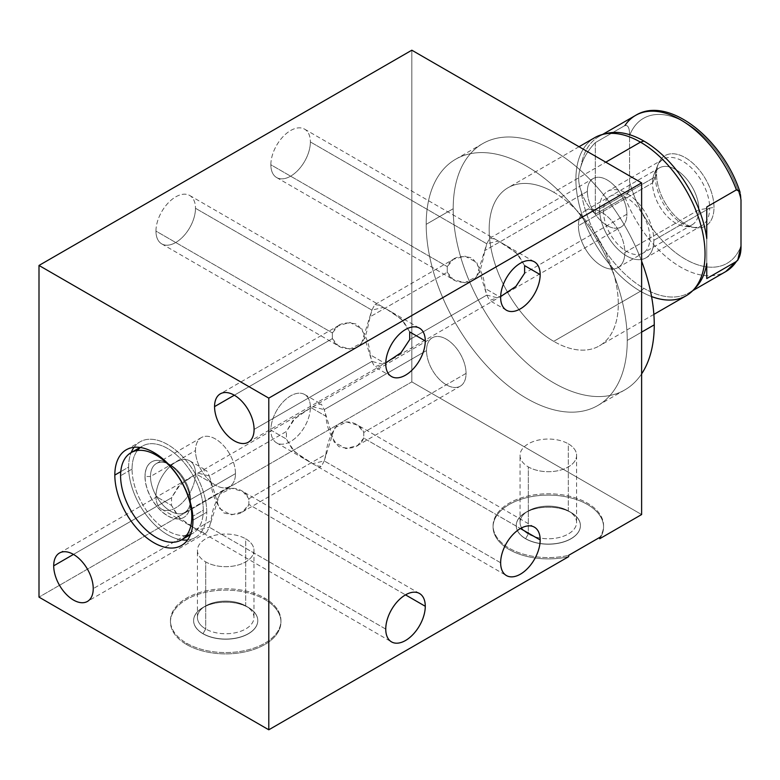 <?xml version="1.0" encoding="UTF-8"?>
<svg xmlns="http://www.w3.org/2000/svg" width="780" height="780" viewBox="0 0 780 780"><rect width="100%" height="100%" fill="white"/><g stroke="black" fill="none" stroke-linecap="round" stroke-linejoin="round"><path stroke-width="0.58" stroke-dasharray="3.9 2.92" d="M411.83 50.203L411.83 381.878L641.618 514.547L411.83 381.878L39 597.129L411.83 381.878L411.83 50.203M587.389 191.363A27.953 16.136 60 0 1 607.152 179.956A27.953 16.136 60 0 1 626.915 214.178A27.953 16.136 60 0 1 607.152 225.595A27.953 16.136 60 0 1 587.389 191.363A27.953 16.136 60 0 1 593.17 178.571A27.953 16.136 60 0 1 614.708 186.059A27.953 16.136 60 0 1 626.915 214.178L524.608 273.244L626.915 214.178A27.953 16.136 60 0 1 621.124 226.98A27.953 16.136 60 0 1 599.586 219.492A27.953 16.136 60 0 1 587.389 191.363L485.082 250.429L587.389 191.363M426.533 350.571A27.953 16.136 60 0 1 446.296 339.154A27.953 16.136 60 0 1 466.06 373.386A27.953 16.136 60 0 1 446.296 384.793A27.953 16.136 60 0 1 426.533 350.571A27.953 16.136 60 0 1 432.325 337.769A27.953 16.136 60 0 1 453.863 345.257A27.953 16.136 60 0 1 466.06 373.386L363.753 432.452C361.384 425.061 349.177 418.041 337.857 424.564C330.993 433.046 327.025 442.952 325.942 454.282L248.859 498.781C246.499 491.4 234.283 484.37 222.963 490.903C216.099 499.375 212.131 509.281 211.048 520.621L93.23 588.637L211.048 520.621L209.342 527.251L206.495 532.672L201.62 532.175L189.618 525.262L177.938 516.418L171.522 505.421L171.522 497.796L180.112 484.731L194.951 474.815L197.925 473.099L209.342 475.966L286.416 431.467L295.006 418.402L309.835 408.486L312.819 406.77L324.236 409.627L426.533 350.571L324.236 409.627L334.162 442.084L345.988 448.617L357.64 445.419L363.753 438.097L363.753 432.452L466.06 373.386A27.953 16.136 60 0 1 460.268 386.178A27.953 16.136 60 0 1 438.731 378.69A27.953 16.136 60 0 1 426.533 350.571M627.256 340.411A142.174 82.085 60 0 1 526.724 398.463A142.174 82.085 60 0 1 426.192 224.328A142.174 82.085 60 0 1 526.724 166.286A142.174 82.085 60 0 1 627.256 340.411L641.618 332.124L627.256 340.411A142.174 82.085 -120 0 0 565.198 197.34A142.174 82.085 -120 0 0 455.637 159.247A142.174 82.085 -120 0 0 426.192 224.328A142.174 82.085 -120 0 0 488.251 367.409A142.174 82.085 -120 0 0 597.812 405.502A142.174 82.085 -120 0 0 627.256 340.411M500.653 296.527L489.625 300.495L486.788 295.084L485.082 288.444L500.643 297.433L485.082 288.444C484.253 276.783 479.885 266.623 471.998 257.975C459.361 254.69 451.113 257.575 447.262 266.614L270.855 164.765A27.953 16.136 -60 0 1 283.052 136.636A27.953 16.136 -60 0 1 304.59 129.149A27.953 16.136 -60 0 1 310.381 141.941A27.953 16.136 120 0 0 290.618 130.533A27.953 16.136 120 0 0 270.855 164.765A27.953 16.136 120 0 0 290.618 176.173A27.953 16.136 120 0 0 310.381 141.941L486.788 243.789L485.082 250.429C481.991 261.388 481.64 276.169 470.155 281.785C458.182 283.637 450.548 280.469 447.262 272.259L447.262 266.614L453.385 259.291L464.909 256.094L476.785 262.519L486.788 295.084L409.715 339.583L486.788 295.084L498.079 298.019L501.033 296.312M385.759 362.866L374.731 366.834L371.894 361.413L370.188 354.783L385.749 363.763L370.188 354.783C369.359 343.112 364.991 332.962 357.103 324.305C344.468 321.029 336.219 323.905 332.368 332.943L155.961 231.095A27.953 16.136 -60 0 1 168.158 202.976A27.953 16.136 -60 0 1 189.696 195.487A27.953 16.136 -60 0 1 195.487 208.28A27.953 16.136 120 0 0 175.724 196.872A27.953 16.136 120 0 0 155.961 231.095A27.953 16.136 120 0 0 175.724 242.512A27.953 16.136 120 0 0 195.487 208.28L371.894 310.128L370.188 316.758L447.262 272.259L370.188 316.758C367.097 327.717 366.746 342.508 355.261 348.114C343.288 349.976 335.654 346.798 332.368 338.598L332.368 332.943L338.491 325.63L350.015 322.423L361.891 328.848L371.894 361.413L254.085 429.429L371.894 361.413L383.185 364.348L386.139 362.642M310.381 407.277A27.953 16.136 120 0 0 290.618 395.869A27.953 16.136 120 0 0 270.855 430.102A27.953 16.136 120 0 0 290.618 441.509A27.953 16.136 120 0 0 310.381 407.277L325.942 416.267L324.236 409.627L321.389 404.215L316.573 404.683L305.204 411.197L293.251 420.04L286.416 431.467L209.342 475.966L219.268 508.424L231.095 514.946L242.746 511.748L248.859 504.436L248.859 498.781L325.942 454.282L324.236 460.921L321.389 466.333L316.514 465.835L304.512 458.933L292.831 450.079L286.416 439.081L286.416 431.467L286.416 439.081L270.855 430.102A27.953 16.136 -60 0 1 283.052 401.973A27.953 16.136 -60 0 1 304.59 394.485A27.953 16.136 -60 0 1 310.381 407.277A27.953 16.136 -60 0 1 298.184 435.406A27.953 16.136 -60 0 1 276.647 442.894A27.953 16.136 -60 0 1 270.855 430.102L286.416 439.081L294.518 451.708L312.624 463.671L324.236 460.921L334.561 427.889L346.466 421.921L357.786 425.227L363.753 432.452L363.753 438.097L520.406 528.538L363.753 438.097C359.902 447.184 351.614 450.04 338.89 446.667C331.12 438.038 326.8 427.898 325.942 416.267L310.381 407.277M195.487 473.616A27.953 16.136 120 0 0 175.724 462.209A27.953 16.136 120 0 0 155.961 496.431A27.953 16.136 120 0 0 175.724 507.848A27.953 16.136 120 0 0 195.487 473.616L211.048 482.596L209.342 475.966L206.495 470.545L201.679 471.013L190.31 477.535L178.357 486.379L171.522 497.796L73.466 554.404L171.522 497.796L171.522 505.421L155.961 496.431A27.953 16.136 -60 0 1 168.158 468.312A27.953 16.136 -60 0 1 189.696 460.824A27.953 16.136 -60 0 1 195.487 473.616A27.953 16.136 -60 0 1 183.29 501.745A27.953 16.136 -60 0 1 161.752 509.233A27.953 16.136 -60 0 1 155.961 496.431L171.522 505.421L179.624 518.047L197.73 530L209.342 527.251L219.677 494.227L231.572 488.26L242.892 491.556L248.859 498.781L248.859 504.436L405.512 594.867L248.859 504.436C245.008 513.513 236.72 516.37 223.996 512.996C216.226 504.367 211.906 494.237 211.048 482.596L195.487 473.616M599.693 538.746A55.243 31.892 0 0 0 555.243 495.368A55.243 31.892 0 0 0 493.516 531.005A55.243 31.892 0 0 0 568.649 556.667A55.243 31.892 180 0 1 493.077 527.017A55.243 31.892 180 0 1 548.321 495.115A55.243 31.892 180 0 1 603.564 527.017A55.243 31.892 180 0 1 599.693 538.746M186.634 644.553A55.243 31.892 0 0 0 264.761 644.553A55.243 31.892 0 0 0 264.761 599.45A55.243 31.892 0 0 0 186.634 599.45A55.243 31.892 0 0 0 186.634 644.553L186.634 643.227A55.243 31.892 0 0 0 264.761 643.227A55.243 31.892 0 0 0 264.761 598.124A55.243 31.892 0 0 0 186.634 598.124A55.243 31.892 0 0 0 186.634 643.227A55.243 31.892 0 0 0 246.841 650.14A55.243 31.892 0 0 0 280.946 620.675A55.243 31.892 0 0 0 264.761 598.124L264.761 599.45A55.243 31.892 180 0 1 280.946 622.001A55.243 31.892 180 0 1 246.841 651.466A55.243 31.892 180 0 1 186.634 644.553A55.243 31.892 180 0 1 170.459 622.001A55.243 31.892 180 0 1 204.565 592.537A55.243 31.892 180 0 1 264.761 599.45L264.761 598.124A55.243 31.892 0 0 0 204.565 591.211A55.243 31.892 0 0 0 170.459 620.675A55.243 31.892 0 0 0 186.634 643.227L186.634 644.553M524.608 265.629L518.193 254.631L506.512 245.788L494.51 238.875L489.625 238.378L486.788 243.789L498.401 241.04L516.516 253.003L524.608 265.629M409.715 331.958L403.299 320.97L391.619 312.117L379.616 305.204L374.741 304.707L371.894 310.128L383.506 307.378L386.734 309.241L401.622 319.342L409.715 331.958M234.322 395.206L332.368 338.598L234.322 395.206M310.381 141.941A27.953 16.136 -60 0 1 298.184 170.069A27.953 16.136 -60 0 1 276.647 177.557A27.953 16.136 -60 0 1 270.855 164.765L447.262 266.614L447.262 272.259L453.238 279.494L464.695 282.789L476.551 276.685L486.788 243.789L310.381 141.941M195.487 208.28A27.953 16.136 -60 0 1 183.29 236.408A27.953 16.136 -60 0 1 161.752 243.896A27.953 16.136 -60 0 1 155.961 231.095L332.368 332.943L332.368 338.598L338.344 345.823L349.801 349.118L361.657 343.024L371.894 310.128L195.487 208.28M500.643 562.77L324.236 460.921L500.643 562.77M385.749 629.099L209.342 527.251L385.749 629.099M493.077 525.691A55.243 31.892 0 0 1 548.321 493.789A55.243 31.892 0 0 1 603.564 525.691A55.243 31.892 0 0 1 599.693 537.42A55.243 31.892 0 0 0 555.243 494.042A55.243 31.892 0 0 0 493.516 529.678A55.243 31.892 0 0 0 568.649 555.341A55.243 31.892 0 0 1 493.077 525.691L493.077 527.017M525.632 538.785A32.087 18.525 180 0 1 525.632 512.587A32.087 18.525 180 0 1 571.018 512.587A32.087 18.525 180 0 1 571.018 538.785A32.087 18.525 180 0 1 525.632 538.785A32.087 18.525 180 0 1 516.233 525.691A32.087 18.525 180 0 1 536.045 508.57A32.087 18.525 180 0 1 571.018 512.587L568.318 510.89L568.318 443.83A28.275 16.321 180 0 1 568.318 466.918A28.275 16.321 180 0 1 528.333 466.918A28.275 16.321 180 0 1 528.333 443.83A28.275 16.321 180 0 1 568.318 443.83A28.275 16.321 0 0 0 537.508 440.29A28.275 16.321 0 0 0 520.045 455.374A28.275 16.321 0 0 0 528.333 466.918L528.333 533.978A28.275 16.321 180 0 1 520.045 522.434A28.275 16.321 180 0 1 537.508 507.351A28.275 16.321 180 0 1 568.318 510.89A28.275 16.321 0 0 0 528.333 510.89A28.275 16.321 0 0 0 528.333 533.978L525.632 538.658A32.087 18.525 180 0 1 525.632 512.45A32.087 18.525 180 0 1 571.018 512.45A32.087 18.525 0 0 0 536.045 508.433A32.087 18.525 0 0 0 516.233 525.554A32.087 18.525 0 0 0 525.632 538.658L528.333 533.978L528.333 466.918A28.275 16.321 0 0 0 559.143 470.457A28.275 16.321 0 0 0 576.596 455.374A28.275 16.321 0 0 0 568.318 443.83L568.318 510.89A28.275 16.321 180 0 1 576.596 522.434A28.275 16.321 180 0 1 559.143 537.517A28.275 16.321 180 0 1 528.333 533.978A28.275 16.321 0 0 0 568.318 533.978A28.275 16.321 0 0 0 568.318 510.89L571.018 512.45A32.087 18.525 180 0 1 571.018 538.658A32.087 18.525 180 0 1 525.632 538.658A32.087 18.525 0 0 0 560.606 542.675A32.087 18.525 0 0 0 580.417 525.554A32.087 18.525 0 0 0 571.018 512.45L571.018 512.587A32.087 18.525 180 0 1 580.417 525.691A32.087 18.525 180 0 1 560.606 542.802A32.087 18.525 180 0 1 525.632 538.785M203.014 633.779A32.087 18.525 180 0 1 203.014 607.571A32.087 18.525 180 0 1 248.391 607.571A32.087 18.525 180 0 1 248.391 633.779A32.087 18.525 180 0 1 203.014 633.779A32.087 18.525 180 0 1 193.615 620.675A32.087 18.525 180 0 1 213.418 603.554A32.087 18.525 180 0 1 248.391 607.571L245.69 605.885L245.69 538.824A28.275 16.321 180 0 1 245.69 561.902A28.275 16.321 180 0 1 205.715 561.902A28.275 16.321 180 0 1 205.715 538.824A28.275 16.321 180 0 1 245.69 538.824A28.275 16.321 0 0 0 214.88 535.285A28.275 16.321 0 0 0 197.428 550.358A28.275 16.321 0 0 0 205.715 561.902L205.715 628.972A28.275 16.321 180 0 1 197.428 617.428A28.275 16.321 180 0 1 214.88 602.345A28.275 16.321 180 0 1 245.69 605.885A28.275 16.321 0 0 0 205.705 605.885A28.275 16.321 0 0 0 205.715 628.972L203.014 633.643A32.087 18.525 180 0 1 203.014 607.444A32.087 18.525 180 0 1 248.391 607.444A32.087 18.525 0 0 0 213.418 603.428A32.087 18.525 0 0 0 193.615 620.539A32.087 18.525 0 0 0 203.014 633.643L205.715 628.972L205.715 561.902A28.275 16.321 0 0 0 236.525 565.442A28.275 16.321 0 0 0 253.978 550.358A28.275 16.321 0 0 0 245.69 538.824L245.69 605.885A28.275 16.321 180 0 1 253.978 617.428A28.275 16.321 180 0 1 236.525 632.502A28.275 16.321 180 0 1 205.715 628.972A28.275 16.321 0 0 0 245.69 628.972A28.275 16.321 0 0 0 245.69 605.885L248.391 607.444A32.087 18.525 180 0 1 248.391 633.643A32.087 18.525 180 0 1 203.014 633.643A32.087 18.525 0 0 0 237.978 637.66A32.087 18.525 0 0 0 257.79 620.539A32.087 18.525 0 0 0 248.391 607.444L248.391 607.571A32.087 18.525 180 0 1 257.79 620.675A32.087 18.525 180 0 1 237.978 637.796A32.087 18.525 180 0 1 203.014 633.779M128.612 467.113A55.243 31.892 60 0 1 131.147 452.595A55.243 31.892 60 0 0 128.612 467.113L120.763 471.647L128.612 467.113A55.243 31.892 60 0 0 181.525 539.838A55.243 31.892 60 0 1 128.612 467.113M134.043 447.32A55.243 31.892 60 0 1 177.976 452.098A55.243 31.892 60 0 1 206.749 512.216A55.243 31.892 60 0 1 187.531 539.975A55.243 31.892 60 0 0 195.302 537.508A55.243 31.892 60 0 0 206.749 512.216L192.962 520.182L206.749 512.216A55.243 31.892 60 0 0 182.627 456.622A55.243 31.892 60 0 0 140.059 441.821A55.243 31.892 60 0 0 134.043 447.32M190.544 534.398A50.368 29.084 -120 0 0 203.297 510.227A50.368 29.084 -120 0 0 179.839 458.035A50.368 29.084 -120 0 0 140.371 447.496M137.416 450.508A50.368 29.084 -120 0 0 132.064 469.102A50.368 29.084 -120 0 0 150.364 515.609A50.368 29.084 -120 0 0 186.459 535.45M235.472 473.616A28.275 16.321 -120 0 0 215.475 438.984A28.275 16.321 -120 0 0 195.487 450.528A28.275 16.321 -120 0 0 215.475 485.16A28.275 16.321 -120 0 0 235.472 473.616A28.275 16.321 60 0 1 229.612 486.554A28.275 16.321 60 0 1 207.821 478.978A28.275 16.321 60 0 1 195.487 450.528L150.501 476.502A28.275 16.321 -120 0 0 162.845 504.952A28.275 16.321 -120 0 0 184.636 512.528A28.275 16.321 -120 0 0 190.486 499.58L235.472 473.616L190.486 499.58A28.275 16.321 60 0 1 170.498 511.124A28.275 16.321 60 0 1 150.501 476.502L145.099 476.502A32.087 18.525 -120 0 0 167.797 515.804A32.087 18.525 -120 0 0 190.486 502.7L190.486 499.58A28.275 16.321 -120 0 0 178.142 471.13A28.275 16.321 -120 0 0 156.361 463.554A28.275 16.321 -120 0 0 150.501 476.502L195.487 450.528A28.275 16.321 60 0 1 201.338 437.59A28.275 16.321 60 0 1 223.129 445.165A28.275 16.321 60 0 1 235.472 473.616M144.992 476.56A32.087 18.525 -120 0 0 158.993 508.862A32.087 18.525 -120 0 0 183.729 517.462A32.087 18.525 -120 0 0 190.369 502.768L190.486 502.7A32.087 18.525 60 0 1 183.836 517.393A32.087 18.525 60 0 1 159.11 508.794A32.087 18.525 60 0 1 145.099 476.502L150.501 476.502A28.275 16.321 60 0 1 170.498 464.958A28.275 16.321 60 0 1 190.486 499.58L190.486 502.7A32.087 18.525 -120 0 0 167.797 463.398A32.087 18.525 -120 0 0 145.099 476.502A32.087 18.525 60 0 1 151.749 461.809A32.087 18.525 60 0 1 176.475 470.408A32.087 18.525 60 0 1 190.486 502.7L190.369 502.768A32.087 18.525 -120 0 0 176.368 470.476A32.087 18.525 -120 0 0 151.632 461.877A32.087 18.525 -120 0 0 144.992 476.56A32.087 18.525 -120 0 0 167.68 515.873A32.087 18.525 -120 0 0 190.369 502.768A32.087 18.525 -120 0 0 167.68 463.466A32.087 18.525 -120 0 0 144.992 476.56M641.618 373.883A142.174 82.085 60 0 1 528.518 364.611A142.174 82.085 60 0 1 453.19 208.748A142.174 82.085 60 0 1 528.518 139.854A142.174 82.085 60 0 1 641.618 261.183A142.174 82.085 60 0 0 482.635 143.656A142.174 82.085 60 0 0 453.19 208.748L426.192 224.328L453.19 208.748A142.174 82.085 60 0 0 515.249 351.819A142.174 82.085 60 0 0 624.809 389.912A142.174 82.085 60 0 0 641.618 373.883M686.127 295.786A91.319 52.718 60 0 1 640.468 291.262L553.722 341.348A91.319 52.718 -120 0 0 599.381 345.872A91.319 52.718 -120 0 0 613.382 272.698A91.319 52.718 -120 0 0 553.722 192.231L605.767 162.181L553.722 192.231A91.319 52.718 -120 0 0 489.157 229.505A91.319 52.718 -120 0 0 553.722 341.348A91.319 52.718 -120 0 0 618.296 304.064A91.319 52.718 -120 0 0 553.722 192.231A91.319 52.718 -120 0 0 508.063 187.707A91.319 52.718 -120 0 0 494.072 260.881A91.319 52.718 -120 0 0 553.722 341.348L640.468 291.262A91.319 52.718 60 0 1 580.817 210.795A91.319 52.718 60 0 1 594.808 137.621M602.969 134.355A91.319 52.718 -120 0 0 578.975 203.931A91.319 52.718 -120 0 0 640.468 291.262L643.919 288.346A90.178 52.065 60 0 1 581.071 190.876C577.892 182.578 577.892 174.281 581.071 165.974C583.547 157.736 588.295 149.955 595.316 142.633L624.956 125.522C628.173 124.917 629.704 128.3 629.558 135.681L629.558 181.643C629.704 188.838 628.173 193.996 624.956 197.116A90.178 52.065 -120 0 0 725.77 271.586A90.178 52.065 60 0 1 624.956 197.116C628.173 193.996 629.704 188.838 629.558 181.643A83.674 48.311 60 0 0 685.279 259.155A83.674 48.311 60 0 0 741 245.983A83.674 48.311 60 0 1 685.279 259.155A83.674 48.311 60 0 1 629.558 181.643L629.558 135.681A83.674 48.311 60 0 1 685.279 122.509A83.674 48.311 60 0 1 741 200.031A83.674 48.311 60 0 0 685.279 122.509A83.674 48.311 60 0 0 629.558 135.681C629.704 128.3 628.173 124.917 624.956 125.522A90.178 52.065 60 0 1 635.593 115.391M656.555 174.252A40.618 23.449 -120 0 0 685.279 224.006A40.618 23.449 -120 0 0 714.002 207.422A40.618 23.449 -120 0 0 685.279 157.667A40.618 23.449 -120 0 0 656.555 174.252L652.519 182.949A32.818 18.954 -120 0 0 684.011 226.161A32.818 18.954 -120 0 0 698.938 209.752L714.002 207.422A40.618 23.449 60 0 1 695.526 227.731A40.618 23.449 60 0 1 656.555 174.252A40.618 23.449 60 0 1 658.447 163.507A40.618 23.449 60 0 1 690.485 161.226A40.618 23.449 60 0 1 714.002 207.422L698.938 209.752A32.818 18.954 60 0 1 692.133 224.776A32.818 18.954 60 0 1 666.841 215.982A32.818 18.954 60 0 1 652.519 182.949L578.428 225.722A32.818 18.954 60 0 1 601.643 212.326A32.818 18.954 60 0 1 624.848 252.525A32.818 18.954 60 0 1 601.643 265.921A32.818 18.954 60 0 1 578.428 225.722A32.818 18.954 -120 0 0 592.761 258.755A32.818 18.954 -120 0 0 618.053 267.55A32.818 18.954 -120 0 0 624.848 252.525L698.938 209.752A32.818 18.954 -120 0 0 679.936 172.429A32.818 18.954 -120 0 0 654.04 174.272A32.818 18.954 -120 0 0 652.519 182.949L656.555 174.252M698.938 209.752L624.848 252.525A32.818 18.954 -120 0 0 610.525 219.492A32.818 18.954 -120 0 0 585.224 210.697A32.818 18.954 -120 0 0 578.428 225.722L652.519 182.949A32.818 18.954 60 0 1 659.315 167.924A32.818 18.954 60 0 1 684.606 176.719A32.818 18.954 60 0 1 698.938 209.752M604.958 133.926A90.178 52.065 -120 0 0 598.825 136.617A90.178 52.065 -120 0 0 581.071 165.974A90.178 52.065 60 0 1 606.879 133.39M624.956 125.522L595.316 142.633L595.316 214.227L624.956 197.116L595.316 214.227C588.295 206.905 583.547 199.124 581.071 190.876A90.178 52.065 -120 0 0 643.919 288.346A90.178 52.065 -120 0 0 689.003 292.812A90.178 52.065 -120 0 0 694.395 288.844M695.828 287.45A90.178 52.065 60 0 1 643.919 288.346L640.468 291.262A91.319 52.718 -120 0 0 651.553 296.556M706.758 206.973L706.758 278.567L706.758 206.973M736.408 189.862C739.625 189.257 741.156 192.65 741 200.031M595.316 142.633C588.295 149.955 583.547 157.736 581.071 165.974C577.892 174.281 577.892 182.578 581.071 190.876C583.547 199.124 588.295 206.905 595.316 214.227L595.316 142.633M132.064 469.102A50.368 29.084 60 0 1 142.496 446.043A50.368 29.084 60 0 1 181.311 459.537A50.368 29.084 60 0 1 203.297 510.227L192.816 516.282L203.297 510.227A50.368 29.084 60 0 1 192.865 533.286A50.368 29.084 60 0 1 154.05 519.792A50.368 29.084 60 0 1 132.064 469.102L120.578 475.732L132.064 469.102M599.557 208.982A38.386 22.162 60 0 1 626.701 193.313A38.386 22.162 60 0 1 653.835 240.328A38.386 22.162 60 0 1 626.701 255.996A38.386 22.162 60 0 1 599.557 208.982L655.395 176.748A38.386 22.162 60 0 1 663.341 159.178A38.386 22.162 60 0 1 692.923 169.465A38.386 22.162 60 0 1 709.673 208.084L653.835 240.328A38.386 22.162 -120 0 0 637.084 201.698A38.386 22.162 -120 0 0 607.513 191.412A38.386 22.162 -120 0 0 599.557 208.982A38.386 22.162 -120 0 0 616.317 247.611A38.386 22.162 -120 0 0 645.889 257.897A38.386 22.162 -120 0 0 653.835 240.328L709.673 208.084A38.386 22.162 60 0 1 701.727 225.654A38.386 22.162 60 0 1 672.145 215.377A38.386 22.162 60 0 1 655.395 176.748L599.557 208.982M649.906 238.056A32.818 18.954 -120 0 0 626.701 197.857A32.818 18.954 -120 0 0 603.486 211.253A32.818 18.954 -120 0 0 626.701 251.452A32.818 18.954 -120 0 0 649.906 238.056M489.928 238.173L593.17 178.571M375.034 304.512L453.999 258.921M339.105 325.26L220.34 393.822M248.293 442.231L383.711 364.046M386.324 362.534L498.605 297.716M501.218 296.205L621.124 226.98M59.495 553.02L194.912 474.835M197.525 473.333L309.806 408.505M312.419 406.994L432.325 337.769M357.026 445.79L460.268 386.178M242.131 512.119L321.087 466.537M206.203 532.867L87.438 601.429M304.59 129.149L498.605 241.166M501.218 242.668L534.378 261.817M276.647 177.557L453.999 279.952M506.434 310.226L489.928 300.7M189.696 195.487L383.711 307.495M386.324 309.007L419.484 328.146M161.752 243.896L339.105 346.281M391.54 376.555L375.034 367.029M304.59 394.485L321.087 404.011M534.378 527.153L357.026 424.759M276.647 442.894L309.806 462.043M312.409 463.544L506.434 575.562M189.696 460.824L206.203 470.35M419.484 593.483L242.131 491.098M161.752 509.233L194.912 528.372M197.525 529.883L391.54 641.891M603.564 525.691L603.564 527.017M520.045 522.434L520.045 455.374M525.632 512.45L528.333 510.89M576.596 455.374L576.596 522.434M568.318 510.89L571.018 512.45M280.946 622.001L280.946 620.675M170.459 622.001L170.459 620.675M197.428 617.428L197.428 550.358M203.014 607.444L205.705 605.885M253.978 550.358L253.978 617.428M245.69 605.885L248.391 607.444M126.272 449.787L140.059 441.821M181.516 545.474L195.302 537.508M184.636 512.528L229.612 486.554M201.338 437.59L156.361 463.554M170.498 464.958L167.797 463.398M597.812 405.502L624.809 389.912M455.637 159.247L482.635 143.656M579.023 146.737L508.063 187.707M653.864 314.408L599.381 345.872M695.526 227.731L684.011 226.161M692.133 224.776L618.053 267.55M658.447 163.507L654.04 174.272M585.224 210.697L659.315 167.924M602.56 134.462L598.825 136.617M689.003 292.812L692.737 290.657M142.496 446.043L140.049 447.457M192.865 533.286L190.427 534.7M663.341 159.178L607.513 191.412M701.727 225.654L645.889 257.897"/><path stroke-width="1.17" d="M641.618 182.871L411.83 50.203L39 265.453L39 597.129L268.788 729.797L268.788 398.122L39 265.453L268.788 398.122L641.618 182.871L411.83 50.203L39 265.453L39 597.129L268.788 729.797L568.649 556.667L268.788 729.797L268.788 398.122L641.618 182.871L641.618 514.547L599.693 538.746L641.618 514.547L641.618 182.871M214.559 406.614A27.953 16.136 60 0 1 234.322 395.206A27.953 16.136 60 0 1 254.085 429.429A27.953 16.136 60 0 1 234.322 440.846A27.953 16.136 60 0 1 214.559 406.614L234.322 395.206L214.559 406.614A27.953 16.136 -120 0 0 226.756 434.743A27.953 16.136 -120 0 0 248.293 442.231A27.953 16.136 -120 0 0 254.085 429.429A27.953 16.136 -120 0 0 241.878 401.31A27.953 16.136 -120 0 0 220.34 393.822A27.953 16.136 -120 0 0 214.559 406.614M53.703 565.822A27.953 16.136 60 0 1 73.466 554.404A27.953 16.136 60 0 1 93.23 588.637A27.953 16.136 60 0 1 73.466 600.044A27.953 16.136 60 0 1 53.703 565.822L73.466 554.404L53.703 565.822A27.953 16.136 -120 0 0 65.91 593.941A27.953 16.136 -120 0 0 87.438 601.429A27.953 16.136 -120 0 0 93.23 588.637A27.953 16.136 -120 0 0 81.032 560.508A27.953 16.136 -120 0 0 59.495 553.02A27.953 16.136 -120 0 0 53.703 565.822M114.826 475.069A55.243 31.892 60 0 1 153.894 452.517A55.243 31.892 60 0 1 192.962 520.182A55.243 31.892 60 0 1 153.894 542.734A55.243 31.892 60 0 1 114.826 475.069L120.763 471.647L114.826 475.069A55.243 31.892 -120 0 0 138.947 530.673A55.243 31.892 -120 0 0 181.516 545.474A55.243 31.892 -120 0 0 192.962 520.182A55.243 31.892 -120 0 0 168.841 464.587A55.243 31.892 -120 0 0 126.272 449.787A55.243 31.892 -120 0 0 114.826 475.069M568.649 556.667L568.649 555.341L599.693 537.42L599.693 538.746L599.693 537.42L568.649 555.341L568.649 556.667M500.643 297.433A27.953 16.136 -60 0 1 520.406 263.201A27.953 16.136 -60 0 1 540.169 274.609A27.953 16.136 -60 0 1 520.406 308.841A27.953 16.136 -60 0 1 500.643 297.433A27.953 16.136 120 0 0 506.434 310.226A27.953 16.136 120 0 0 527.962 302.738A27.953 16.136 120 0 0 540.169 274.609A27.953 16.136 120 0 0 534.378 261.817A27.953 16.136 120 0 0 512.84 269.305A27.953 16.136 120 0 0 500.643 297.433M385.749 363.763A27.953 16.136 -60 0 1 405.512 329.531A27.953 16.136 -60 0 1 425.276 340.948A27.953 16.136 -60 0 1 405.512 375.17A27.953 16.136 -60 0 1 385.749 363.763A27.953 16.136 120 0 0 391.54 376.555A27.953 16.136 120 0 0 413.078 369.067A27.953 16.136 120 0 0 425.276 340.948A27.953 16.136 120 0 0 419.484 328.146A27.953 16.136 120 0 0 397.946 335.634A27.953 16.136 120 0 0 385.749 363.763M500.643 562.77A27.953 16.136 -60 0 1 520.406 528.538A27.953 16.136 -60 0 1 540.169 539.945A27.953 16.136 -60 0 1 520.406 574.178A27.953 16.136 -60 0 1 500.643 562.77A27.953 16.136 120 0 0 506.434 575.562A27.953 16.136 120 0 0 527.962 568.074A27.953 16.136 120 0 0 540.169 539.945A27.953 16.136 120 0 0 534.378 527.153A27.953 16.136 120 0 0 512.84 534.641A27.953 16.136 120 0 0 500.643 562.77M385.749 629.099A27.953 16.136 -60 0 1 405.512 594.867A27.953 16.136 -60 0 1 425.276 606.284A27.953 16.136 -60 0 1 405.512 640.507A27.953 16.136 -60 0 1 385.749 629.099A27.953 16.136 120 0 0 391.54 641.891A27.953 16.136 120 0 0 413.078 634.403A27.953 16.136 120 0 0 425.276 606.284A27.953 16.136 120 0 0 419.484 593.483A27.953 16.136 120 0 0 397.946 600.971A27.953 16.136 120 0 0 385.749 629.099M501.033 296.312L515.999 286.328L524.608 273.244L524.608 265.629L540.169 274.609L524.608 265.629L524.608 273.244L515.843 286.465L500.653 296.527M386.139 362.642L401.105 352.657L409.715 339.583L409.715 331.958L425.276 340.948L409.715 331.958L409.715 339.583L400.949 352.794L385.759 362.866M520.406 528.538L540.169 539.945L520.406 528.538M405.512 594.867L425.276 606.284L405.512 594.867M131.147 452.595A55.243 31.892 60 0 1 134.043 447.32A55.243 31.892 60 0 0 131.147 452.595M187.531 539.975A55.243 31.892 60 0 1 181.525 539.838A55.243 31.892 60 0 0 187.531 539.975M140.371 447.496A50.368 29.084 -120 0 0 137.416 450.508M186.459 535.45A50.368 29.084 -120 0 0 190.544 534.398M654.254 324.831A142.174 82.085 60 0 1 641.618 373.883A142.174 82.085 60 0 0 654.254 324.831L641.618 332.124L654.254 324.831A142.174 82.085 60 0 0 641.618 261.183A142.174 82.085 60 0 1 654.254 324.831M741 200.031L741 245.983C741.156 253.188 739.625 258.346 736.408 261.456A90.178 52.065 60 0 1 725.77 271.586A90.178 52.065 -120 0 0 736.408 261.456L737.743 260.208L741 245.983L741 200.031L739.713 191.422L736.408 189.862L706.758 206.973L706.758 238.553A90.178 52.065 -120 0 0 643.919 141.082L640.468 142.145L605.767 162.181L640.468 142.145A91.319 52.718 60 0 1 700.128 222.612A91.319 52.718 60 0 1 686.127 295.786L653.864 314.408M579.023 146.737L594.808 137.621A91.319 52.718 60 0 1 640.468 142.145A91.319 52.718 -120 0 0 602.969 134.355L606.879 133.39A90.178 52.065 60 0 1 643.919 141.082A90.178 52.065 -120 0 0 604.958 133.926M740.083 192.348C723.197 139.22 668.343 95.131 635.593 115.391A90.178 52.065 60 0 1 736.408 189.862A90.178 52.065 -120 0 0 635.593 115.391A90.178 52.065 -120 0 0 624.956 125.522M694.395 288.844A90.178 52.065 -120 0 0 706.758 263.445L706.758 278.567L736.408 261.456L706.758 278.567L706.758 263.445A90.178 52.065 60 0 1 695.828 287.45L693.03 290.355A91.319 52.718 -120 0 0 697.876 215.709A91.319 52.718 -120 0 0 640.468 142.145L643.919 141.082A90.178 52.065 60 0 1 706.758 238.553L706.758 206.973L736.408 189.862M651.553 296.556A91.319 52.718 -120 0 0 693.03 290.355M191.812 516.867A50.368 29.084 -120 0 0 156.195 455.169A50.368 29.084 -120 0 0 120.578 475.732A50.368 29.084 -120 0 0 156.195 537.43A50.368 29.084 -120 0 0 191.812 516.867A50.368 29.084 -120 0 0 169.826 466.167A50.368 29.084 -120 0 0 131.011 452.673A50.368 29.084 -120 0 0 120.578 475.732A50.368 29.084 -120 0 0 142.565 526.422A50.368 29.084 -120 0 0 181.379 539.916A50.368 29.084 -120 0 0 191.812 516.867L192.816 516.282L191.812 516.867M386.324 362.534L387.114 362.076M501.218 296.205L502.008 295.747M635.593 115.391L602.56 134.462M692.737 290.657L725.77 271.586L738.114 259.681M140.049 447.457L131.011 452.673M190.427 534.7L181.379 539.916"/></g></svg>
